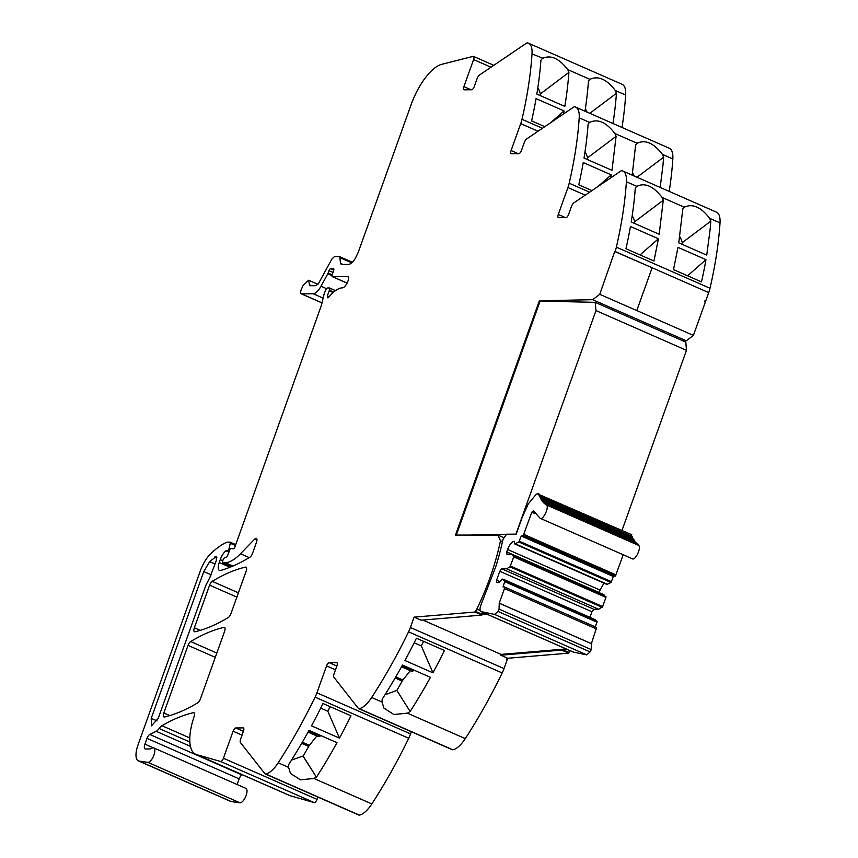 <?xml version="1.0" encoding="UTF-8"?>
<svg xmlns="http://www.w3.org/2000/svg" width="858" height="858" viewBox="0 0 858 858"><rect width="100%" height="100%" fill="white"/><g stroke="black" fill="none" stroke-linecap="round" stroke-linejoin="round"><path stroke-width="1.29" d="M336.851 666.012L329.204 662.655L336.604 662.58A3.475 1.373 113.7 0 1 336.84 662.633A3.475 1.373 113.7 0 1 336.926 665.797L334.137 673.573A4.344 1.716 113.7 0 0 333.955 677.305L358.312 708.333A5.212 2.059 -66.3 0 0 358.655 708.611A5.212 2.059 -66.3 0 0 359.191 708.665A26.083 10.285 -66.3 0 0 371.664 697.49A260.8 102.81 -66.3 0 0 371.707 697.425A260.8 102.81 -66.3 0 0 372.876 695.613A260.8 102.81 -66.3 0 0 377.155 688.845A260.8 102.81 -66.3 0 0 408.558 631.831A17.385 6.853 -66.3 0 0 410.392 627.488L414.092 617.138L421.042 620.195L481.906 615.089L482.175 614.285L486.411 613.931M358.655 708.611L452.284 749.731A5.212 2.059 113.7 0 0 452.82 749.785A26.083 10.285 113.7 0 0 465.293 738.609A260.8 102.81 113.7 0 0 502.187 672.951A17.385 6.853 113.7 0 0 504.021 668.607L507.003 660.285L506.274 659.963L506.703 658.751L507.432 659.073L507.721 658.258L568.586 653.153L568.865 652.348L561.915 649.302L561.636 650.107L500.782 655.201M422.833 620.044L501.061 654.397L500.772 655.201L507.721 658.258M483.815 612.129L482.175 614.285L475.225 611.228L474.957 612.033L414.092 617.138M474.957 612.033L481.906 615.089M502.456 541.666L500.471 540.797C495.731 563.352 487.859 586.111 476.866 609.083A3.475 1.373 113.7 0 1 475.225 611.228M561.636 650.107L568.586 653.153M243.382 731.327L235.736 727.97L243.136 727.895A3.475 1.373 113.7 0 1 243.382 727.949A3.475 1.373 113.7 0 1 243.468 731.113L240.68 738.888A4.344 1.716 113.7 0 0 240.497 742.631L264.843 773.648A5.212 2.059 -66.3 0 0 265.186 773.927L358.816 815.046A5.212 2.059 -66.3 0 0 359.352 815.1A26.083 10.285 -66.3 0 0 371.825 803.925A260.8 102.81 -66.3 0 0 408.73 738.277A17.385 6.853 -66.3 0 0 410.553 733.922L411.336 731.745M265.186 773.927A5.212 2.059 -66.3 0 0 265.723 773.98A26.083 10.285 -66.3 0 0 278.196 762.805A260.8 102.81 -66.3 0 0 315.101 697.157A17.385 6.853 -66.3 0 0 316.924 692.803L326.566 665.905L335.489 669.819M235.736 727.97A3.475 1.373 -66.3 0 0 233.097 731.22L223.423 758.258L317.052 799.377L317.878 797.061M223.423 758.258A3.475 1.373 113.7 0 1 220.613 761.486L196.654 754.643A43.468 17.139 113.7 0 1 195.785 754.332A43.468 17.139 113.7 0 1 193.747 717.653A43.468 17.139 113.7 0 0 194.208 716.215A4.344 1.716 113.7 0 0 193.951 712.698A4.344 1.716 113.7 0 0 193.447 712.666L194.326 713.041M196.654 754.643L290.283 795.763L314.243 802.605A3.475 1.373 113.7 0 0 317.052 799.377M290.283 795.763A43.468 17.139 113.7 0 1 289.414 795.452L195.785 754.332M224.592 631.37L200.397 698.948A4.344 1.716 113.7 0 1 197.79 702.766A304.258 119.948 -66.3 0 1 164.457 716.988A4.344 1.716 113.7 0 1 163.942 716.945A4.344 1.716 113.7 0 1 163.835 712.987L188.041 645.377A4.344 1.716 113.7 0 1 190.658 641.548A304.258 119.948 113.7 0 1 223.981 627.38A4.344 1.716 113.7 0 1 224.496 627.413A4.344 1.716 113.7 0 1 224.592 631.37M246.171 571.106L230.941 613.642A4.344 1.716 113.7 0 1 228.335 617.47A304.258 119.948 -66.3 0 1 194.97 631.767A4.344 1.716 113.7 0 1 194.455 631.735A4.344 1.716 113.7 0 1 194.348 627.766L209.609 585.156A4.344 1.716 113.7 0 1 212.216 581.327A304.258 119.948 113.7 0 1 245.56 567.106A4.344 1.716 113.7 0 1 246.074 567.138A4.344 1.716 113.7 0 1 246.171 571.106M347.082 283.086L332.454 276.662L347.737 276.512A4.344 1.716 113.7 0 1 348.037 276.576A4.344 1.716 113.7 0 1 348.155 280.512L348.005 280.941A7.84 3.089 113.7 0 1 347.973 281.027A7.84 3.089 113.7 0 1 346.964 283.333A7.304 2.874 113.7 0 1 342.439 287.838A34.781 13.707 113.7 0 0 328.775 297.158A2.392 0.944 113.7 0 1 327.67 297.769A2.392 0.944 113.7 0 1 327.456 297.544A2.413 0.955 113.7 0 1 327.445 296.16A13.975 5.513 113.7 0 1 329.215 290.851L329.461 290.283A2.177 0.858 113.7 0 0 329.536 287.998A2.177 0.858 113.7 0 0 329.386 287.966L327.456 287.988A2.177 0.858 113.7 0 0 326.029 289.489L325.332 290.948A8.752 3.453 113.7 0 0 323.831 295.12L321.696 304.215A8.709 3.432 113.7 0 1 321.074 306.306L235.081 546.471A2.606 1.03 113.7 0 1 232.915 548.873A2.606 1.03 113.7 0 1 232.765 548.755A4.344 1.716 113.7 0 0 232.518 548.573A4.344 1.716 113.7 0 0 232.218 548.509L231.21 548.519A2.177 0.858 113.7 0 0 229.622 550.375L227.724 555.169A2.177 0.858 113.7 0 1 226.405 556.949L224.474 557.893A2.177 0.858 113.7 0 0 223.091 559.856L222.651 561.078A1.737 0.686 113.7 0 0 222.694 562.666A1.737 0.686 113.7 0 0 222.812 562.687L225.193 562.666A47.812 18.844 -66.3 0 0 240.476 553.775L254.687 539.103A4.344 1.716 113.7 0 1 256.381 538.352A4.344 1.716 113.7 0 1 256.478 542.31L252.52 553.389A4.344 1.716 113.7 0 1 249.914 557.207A304.258 119.948 -66.3 0 1 220.57 570.484A8.698 3.432 113.7 0 1 219.434 570.441A8.698 3.432 113.7 0 1 219.23 562.526L220.259 559.63A10.435 4.118 113.7 0 1 225.997 550.793A2.177 0.858 113.7 0 1 226.448 550.611L227.391 550.6A2.177 0.858 -66.3 0 0 229.215 547.994L230.255 543.264L235.414 545.527M471.074 89.768L463.899 86.615L473.584 59.567A3.475 1.373 113.7 0 0 473.498 56.403A3.475 1.373 113.7 0 0 473.069 56.381L441.752 64.318A43.468 17.139 113.7 0 0 411.154 104.569L358.269 252.263L355.362 258.312C352.863 262.226 350.536 264.264 348.38 264.436L341.345 264.511L340.454 263.309L339.94 257.679L351.683 262.838M463.899 86.615A3.475 1.373 -66.3 0 0 463.985 89.779A3.475 1.373 -66.3 0 0 464.232 89.833L471.632 89.758A3.475 1.373 113.7 0 0 474.27 86.508L477.048 78.732A4.344 1.716 113.7 0 1 479.547 74.978L526.372 43.254A5.212 2.059 -66.3 0 1 527.488 42.9A26.083 10.285 -66.3 0 1 528.474 43.19A26.083 10.285 -66.3 0 1 532.024 53.904A260.8 102.81 -66.3 0 1 532.014 53.968A260.8 102.81 -66.3 0 1 531.896 55.77A260.8 102.81 -66.3 0 1 531.349 62.495A260.8 102.81 -66.3 0 1 522.007 119.294A17.385 6.853 -66.3 0 1 520.72 123.638L538.041 131.242M518.253 153.689L511.089 150.536L520.72 123.638M565.443 217.621L558.268 214.468L567.91 187.559A17.385 6.853 -66.3 0 0 569.186 183.215A260.8 102.81 -66.3 0 0 578.539 126.426A260.8 102.81 -66.3 0 0 579.075 119.702A260.8 102.81 -66.3 0 0 579.204 117.836A26.083 10.285 -66.3 0 0 575.664 107.121A26.083 10.285 -66.3 0 0 574.678 106.821A5.212 2.059 -66.3 0 0 573.552 107.175L526.737 138.91A4.344 1.716 113.7 0 0 524.238 142.664L521.449 150.44A3.475 1.373 113.7 0 1 518.811 153.679L511.411 153.754A3.475 1.373 -66.3 0 1 511.175 153.711A3.475 1.373 -66.3 0 1 511.089 150.536M558.268 214.468A3.475 1.373 -66.3 0 0 558.354 217.632A3.475 1.373 -66.3 0 0 558.59 217.685L566.001 217.61A3.475 1.373 113.7 0 0 568.639 214.361L571.417 206.585A4.344 1.716 113.7 0 1 573.916 202.831L620.742 171.096A5.212 2.059 -66.3 0 1 621.857 170.753A26.083 10.285 -66.3 0 1 622.844 171.042A26.083 10.285 -66.3 0 1 626.394 181.757A260.8 102.81 -66.3 0 1 626.383 181.821A260.8 102.81 -66.3 0 1 626.265 183.623A260.8 102.81 -66.3 0 1 625.718 190.347A260.8 102.81 -66.3 0 1 616.376 247.147A17.385 6.853 -66.3 0 1 615.089 251.491L652.123 267.75L636.786 310.585L599.753 294.315L636.786 310.585M682.914 340.873L686.303 340.798L693.393 335.403L705.308 302.145L704.568 301.823L705.008 300.611L705.737 300.933L708.719 292.61A17.385 6.853 -66.3 0 0 710.006 288.267A260.8 102.81 -66.3 0 0 720.023 222.876A26.083 10.285 -66.3 0 0 716.473 212.162L622.844 171.042M693.393 335.403L636.797 310.542L652.123 267.75L614.725 251.491L599.753 294.315L592.674 299.678L686.303 340.798M503.56 537.548L498.037 535.135L455.469 535.06L539.339 300.804L592.674 299.678M500.471 540.797L498.037 535.135M407.357 713.159L410.135 711.518A260.8 102.81 -66.3 0 0 430.459 677.348L402.477 665.057A260.8 102.81 -66.3 0 1 382.153 699.227L382.057 702.048L383.923 708.086L393.854 714.51L407.357 713.159L465.293 738.609M432.936 672.811A260.8 102.81 -66.3 0 0 444.423 650.493L416.441 638.202A260.8 102.81 -66.3 0 1 404.955 660.521L432.936 672.811L421.31 645.935L414.167 642.792M193.447 712.666A304.258 119.948 113.7 0 0 161.937 725.718A9.127 3.604 113.7 0 0 159.116 728.506A8.687 3.421 113.7 0 1 156.177 731.316L149.775 734.459A4.344 1.716 113.7 0 0 147.008 738.373L239.167 778.85A4.344 1.716 113.7 0 1 241.935 774.935L242.299 774.763M239.167 778.85L237.14 784.523M147.008 738.373L144.927 744.165A5.212 2.059 113.7 0 0 145.056 748.916A5.212 2.059 113.7 0 0 145.42 748.991L149.85 748.948A13.042 5.137 113.7 0 0 151.952 748.23A7.819 3.089 113.7 0 1 153.764 747.908L245.924 788.384A7.819 3.089 113.7 0 1 246.321 794.916A7.819 3.089 113.7 0 1 241.441 802.391A7.819 3.089 113.7 0 1 239.961 802.798L231.285 801.565A17.385 6.853 113.7 0 1 230.555 801.361L138.395 760.885A17.385 6.853 113.7 0 1 137.977 745.034L200.364 570.806A21.729 8.569 113.7 0 1 210.274 554.182A82.582 32.561 113.7 0 1 223.412 543.918A82.604 32.561 113.7 0 1 226.769 542.256A4.354 1.716 113.7 0 1 227.22 542.149L229.965 542.117A1.737 0.686 113.7 0 1 230.083 542.149A1.737 0.686 113.7 0 1 230.255 543.264M704.89 300.944L705.737 300.933M414.382 670.302A2.606 1.03 113.7 0 1 413.835 670.656L412.484 671.106A7.819 3.089 113.7 0 1 411.357 671.106L401.523 666.795M410.296 670.645L402.906 679.997L395.806 676.876M395.152 677.981L402.188 681.07A4.344 1.716 113.7 0 1 402.906 679.997M402.188 681.07L396.846 690.443L385.006 694.744M410.135 711.507L396.846 690.443M423.595 641.344A186.004 73.327 113.7 0 1 421.31 645.935M301.694 743.307L308.73 746.396L303.174 756.145L316.441 777.187A260.8 102.81 -66.3 0 0 337.001 742.663L309.019 730.373A260.8 102.81 -66.3 0 1 288.47 764.907L288.535 764.8M316.441 777.187L302.992 756.059L291.548 760.059M288.642 764.982L288.599 767.374L290.465 773.401L300.397 779.825L313.889 778.474L316.27 777.112M339.468 738.127A260.8 102.81 -66.3 0 0 350.965 715.808L322.983 703.517A260.8 102.81 -66.3 0 1 311.497 725.847L339.468 738.127L327.842 711.25L320.71 708.118M153.764 747.908A7.819 3.089 113.7 0 1 154.15 754.439A7.819 3.089 113.7 0 1 149.271 761.915A7.819 3.089 113.7 0 1 147.801 762.322L239.961 802.798M138.395 760.885A17.385 6.853 113.7 0 0 139.125 761.089L147.801 762.322M622.018 127.477A260.8 102.81 -66.3 0 0 625.654 95.023A26.083 10.285 -66.3 0 0 622.104 84.309L528.474 43.19M567.706 69.584C559.041 58.269 550.611 54.569 542.417 58.473L540.926 60.114A260.8 102.81 -66.3 0 1 536.84 94.112L564.811 106.403A260.8 102.81 -66.3 0 0 568.897 72.394L567.706 69.584L589.961 79.354L588.47 80.995A260.8 102.81 -66.3 0 1 587.709 89.865A260.8 102.81 -66.3 0 1 584.984 111.218M542.782 58.183L532.024 53.904M625.654 95.023L615.261 90.465C606.585 79.15 598.155 75.45 589.961 79.354L590.325 79.065M669.208 191.398A260.8 102.81 -66.3 0 0 672.833 158.955A26.083 10.285 -66.3 0 0 669.294 148.241L575.664 107.121M672.833 158.955L662.44 154.386C653.775 143.082 645.345 139.371 637.151 143.275L614.896 133.505C606.231 122.201 597.801 118.501 589.596 122.404L589.961 122.115M637.505 142.986L635.649 144.916L632.174 175.139M720.023 222.876L709.63 218.318C700.954 207.003 692.524 203.303 684.33 207.207L662.076 197.437C653.41 186.122 644.98 182.422 636.786 186.325L637.151 186.036M684.695 206.917L682.839 208.848L678.753 242.846L706.735 255.137L710.059 230.008A260.8 102.81 -66.3 0 0 710.821 221.128L682.292 242.621L682.046 244.294M320.935 735.606A2.606 1.03 113.7 0 1 320.377 735.971L308.751 730.866M308.065 732.11L317.889 736.432A7.819 3.089 113.7 0 0 319.026 736.432L320.377 735.971M316.838 735.96L309.448 745.312L302.338 742.191M308.73 746.396A4.344 1.716 113.7 0 1 309.448 745.312M330.137 706.66A186.004 73.327 113.7 0 1 327.842 711.25M615.261 90.465L616.452 93.275A260.8 102.81 -66.3 0 1 615.69 102.156A260.8 102.81 -66.3 0 1 612.966 123.498M563.502 113.985A260.8 102.81 -66.3 0 0 564.049 110.918L536.068 98.627A260.8 102.81 -66.3 0 1 531.595 120.881L544.787 126.673M587.312 159.491L587.558 157.808L616.087 136.325L614.896 133.505M587.558 157.808A18.254 13.728 53 0 0 585.006 151.791M579.204 117.836L589.596 122.404L588.105 124.035A260.8 102.81 -66.3 0 1 584.019 158.044L612.001 170.324L616.087 136.325M634.502 223.412L634.738 221.739L663.266 200.246L662.076 197.437M634.738 221.739A18.254 13.728 53 0 0 632.185 215.712M626.394 181.757L636.786 186.325L635.295 187.966A260.8 102.81 -66.3 0 1 631.209 221.965L659.18 234.255L663.266 200.246M540.132 95.56L540.368 93.887L568.897 72.394M550.707 122.662L564.049 110.918M587.054 112.119A18.254 13.728 53 0 0 585.36 108.741M321.997 302.928L301.255 293.811A4.344 1.716 -66.3 0 1 301.49 289.017L303.046 285.596L308.59 280.234L309.717 285.746L316.098 285.682L318.704 283.172L331.896 259.03L334.502 256.521L339.35 256.542L352.327 262.237M311.786 285.725L309.395 284.674L309.717 285.746M301.255 293.811A4.344 1.716 -66.3 0 0 301.555 293.876L313.202 293.758A13.042 5.137 -66.3 0 0 321.01 286.229L327.799 273.82A2.177 0.858 -66.3 0 0 328.142 273.048L329 270.667L333.011 272.426M329 270.667A2.177 0.858 -66.3 0 1 330.802 268.661A2.177 0.858 -66.3 0 1 330.931 268.769A4.344 1.716 -66.3 0 0 331.199 268.972A4.344 1.716 -66.3 0 0 331.499 269.026L332.282 269.026A4.344 1.716 -66.3 0 0 333.043 268.747A2.177 0.858 -66.3 0 1 333.569 268.64A2.177 0.858 -66.3 0 1 333.655 270.538L332.228 274.732A2.177 0.858 -66.3 0 0 332.303 276.641A2.177 0.858 -66.3 0 0 332.454 276.662M610.682 177.917L611.228 174.85L583.247 162.559A260.8 102.81 -66.3 0 1 578.785 184.813L591.966 190.605M597.887 186.583L611.228 174.85M634.234 176.051A18.254 13.728 53 0 0 632.55 172.673M705.962 259.652A260.8 102.81 -66.3 0 1 701.49 281.907L673.519 269.616L677.981 247.361L705.962 259.652L687.601 275.804M653.946 261.025L658.418 238.771L630.437 226.48A260.8 102.81 -66.3 0 1 625.965 248.734L653.946 261.025M640.057 254.923L658.418 238.771M682.292 242.621A18.254 13.728 53 0 0 679.729 236.594M637.001 177.263L663.631 157.207A260.8 102.81 -66.3 0 1 662.869 166.087L660.156 187.43M209.792 577.681L205.909 585.199L158.258 718.275L151.426 725.868L151.222 718.35L203.786 571.557L209.674 561.636L216.27 556.445L216.366 560.403L209.792 577.681M339.06 256.478L339.94 257.679M540.368 93.887A18.254 13.728 53 0 0 537.816 87.859M589.821 113.331L616.452 93.275M709.63 218.318L710.821 221.128M662.44 154.386L663.631 157.207M329.204 662.655A3.475 1.373 -66.3 0 0 326.566 665.905M456.317 535.07L540.079 301.126L539.339 300.804M570.216 650.729A3.475 1.373 113.7 0 1 568.865 652.348M506.585 659.073L507.432 659.073M501.061 654.397L566.141 648.938M573.509 652.112L480.984 611.55L573.155 652.026L586.786 654.901L590.079 651.887L591.248 649.592L591.409 643.629L499.238 603.153L504.483 588.534L504.311 586.926L503.024 586.936L504.901 580.984L502.134 579.096L499.335 582.55L496.836 582.571L496.6 580.158L499.774 571.267L501.758 568.833L506.563 568.79L509.963 566.848L513.77 556.906L511.776 554.247L506.96 554.3L506.724 551.887L507.582 549.463C509.566 544.551 511.765 541.848 514.178 541.344L514.725 543.961L518.854 542.009L521.246 536.046L523.283 535.478L531.799 512.226L533.397 510.789L540.143 518.286L632.314 558.762C635.435 560.993 641.923 546.728 638.438 545.323L546.128 504.772L542.106 501.018L538.298 493.768L536.357 494.09L528.271 503.914L522.286 517.17L516.205 534.137L506.563 534.223L502.906 539.553A130.866 51.587 113.7 0 1 495.827 566.484L481.381 603.807C479.59 608.29 479.579 610.896 481.338 611.636L494.616 614.425L497.908 611.411L499.077 609.116L499.238 603.153M631.778 534.738L539.071 494.519M631.231 534.995L631.681 536.229L539.51 495.752M632.421 536.572L539.714 496.342M540.776 497.779L540.186 497.522M632.357 537.998L631.885 536.818M633.161 538.245L540.422 498.058M541.484 499.367L540.948 499.131M633.118 539.607L632.593 538.534M633.987 539.768L541.827 499.292L541.216 499.613M633.976 541.066L633.386 540.1M634.92 541.119L542.749 500.643L542.106 501.018M634.931 542.363L634.276 541.495M544.251 503.206L543.082 502.262M635.971 543.489L635.252 542.739M545.356 504.172L544.154 503.346M637.086 544.455L636.325 543.822M540.143 518.286C543.264 520.516 549.764 506.252 546.267 504.847L545.302 504.247M638.298 545.248L637.473 544.723M514.725 543.961L606.885 584.437L611.025 582.485L613.406 576.522L615.454 575.954L623.219 554.783M613.406 576.522L521.246 536.046M611.55 581.713L519.38 541.237M611.025 582.485L518.854 542.009M607.625 584.427L515.465 543.951M598.905 592.513L603.893 583.118M598.884 592.363L506.724 551.887M589.95 617.331L591.945 611.743L593.918 609.309L598.734 609.266L602.659 606.552L605.941 597.383L603.935 594.723L511.776 554.247M605.962 596.621L513.792 556.145M605.941 597.383L513.77 556.906M602.659 606.552L510.489 566.076M602.123 607.325L509.963 566.848M598.734 609.266L506.563 568.79M593.918 609.309L501.758 568.833M591.945 611.743L499.774 571.267M500.042 581.67L496.6 580.158M595.377 626.887L597.061 621.46L595.044 619.562L502.885 579.086M597.061 621.46L504.901 580.984M597.05 622.222L504.879 581.745M591.409 643.629L596.6 627.423L504.311 586.926M516.216 534.116L469.251 535.081M621.986 530.437L686.475 350.321L685.81 342.138L595.162 302.327L595.988 310.575L515.99 534.008M595.988 310.575L686.475 350.321M540.079 301.126L595.162 302.327M504.021 668.607L410.392 627.488M476.866 609.083L480.201 610.542M410.553 733.922L316.924 692.803M233.097 731.22L242.02 735.134M220.613 761.486L314.243 802.605M254.687 539.103L256.971 540.1M249.238 557.614L240.476 553.775M232.904 566.055L225.193 562.666M329.654 288.084L335.478 290.647M473.584 59.567L491.001 67.214M567.91 187.559L585.22 195.163M708.719 292.61L652.123 267.75M502.187 672.951L408.558 631.831M382.057 702.048L371.664 697.49M452.82 749.785L359.191 708.665M408.73 738.277L315.101 697.157M245.56 567.106L246.439 567.492M222.812 562.687L231.671 566.58L222.694 562.666M371.825 803.925L313.889 778.474M288.599 767.374L278.196 762.805M161.937 725.718L189.8 737.955M159.116 728.506L189.843 741.998M156.177 731.316L190.444 746.353M149.775 734.459L241.935 774.935M144.927 744.165L153.207 747.801M139.125 761.089L231.285 801.565M230.18 542.213L235.725 544.648M230.791 548.691L229.215 547.994M229.215 551.404L227.391 550.6M226.448 550.611L229.075 551.758M225.997 550.793L228.947 552.091M220.259 559.63L222.78 560.735M219.23 562.526L229.998 567.256M212.216 581.327L238.395 592.824M209.609 585.156L236.862 597.125M194.348 627.766L200.246 630.362M190.658 641.548L216.838 653.045M223.981 627.38L224.86 627.766M188.041 645.377L215.294 657.346M163.835 712.987L169.755 715.583M413.835 670.656L402.209 665.551M412.484 671.106L401.748 666.387M359.352 815.1L265.723 773.98M542.438 128.26L522.007 119.294M319.026 736.432L308.279 731.713M340.454 263.309L343.146 264.489M322.007 302.863L301.555 293.876M313.202 293.758L323.134 298.123M326.533 288.653L321.01 286.229M327.799 273.82L332.014 275.675M332.196 274.828L328.142 273.048M333.794 270.034L331.499 269.026M332.282 269.026L333.848 269.712M333.848 269.101L333.043 268.747M347.737 276.512L348.294 276.759M214.95 556.853L216.859 557.689M209.674 561.636L215.079 564.006M203.786 571.557L211.207 574.817M151.222 718.35L157.089 720.924M710.006 288.267L616.376 247.147M589.618 192.192L569.186 183.215M327.445 296.16L329.022 296.857M329.215 290.851L333.119 292.567M329.461 290.283L333.623 292.117M586.786 654.901L494.616 614.425M638.438 545.323L546.267 504.847M632.314 558.762L540.326 518.371M535.124 513.674L531.799 512.226M616.023 574.881L523.852 534.405M615.454 575.954L523.283 535.478M614.703 576.512L522.533 536.036M599.753 589.939L507.582 549.463M596.482 627.402L504.536 587.022M596.642 629.011L504.483 588.534M591.816 643.865L499.646 603.389M591.248 649.592L499.077 609.116M590.079 651.887L497.908 611.411M230.083 542.149L235.736 544.626M333.783 270.109L331.199 268.972M347.072 283.119L332.303 276.641M317.943 284.341L308.59 280.234M232.518 548.573L233.237 548.884M473.498 56.403L493.8 65.315M329.536 287.998L335.51 290.615M538.298 493.768L539.425 494.262M543.768 501.844L635.928 542.32M544.862 502.863L637.033 543.339M546.053 503.721L638.223 544.197"/></g></svg>
